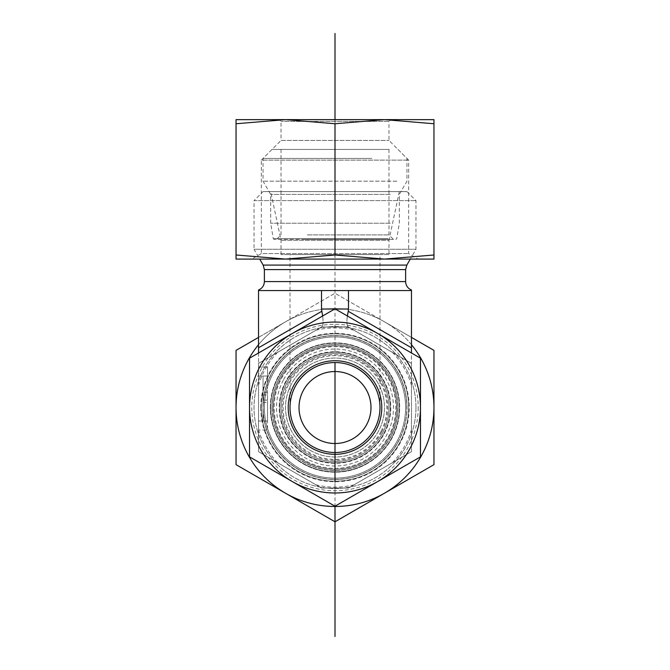 <?xml version="1.0" encoding="UTF-8"?>
<svg xmlns="http://www.w3.org/2000/svg" width="670" height="670" viewBox="0 0 670 670"><rect width="100%" height="100%" fill="white"/><g stroke="black" fill="none" stroke-linecap="round" stroke-linejoin="round"><path stroke-width="0.5" stroke-dasharray="3.35 2.51" d="M379.982 407.519A44.982 44.982 0 0 1 335 452.501A44.982 44.982 0 0 1 290.018 407.519A44.982 44.982 0 0 1 335 362.545A44.982 44.982 0 0 1 379.982 407.519A44.982 44.982 0 0 1 312.513 446.48A44.982 44.982 0 0 1 312.513 368.567A44.982 44.982 0 0 1 379.982 407.519C380.158 383.458 359.07 362.361 335 362.545C310.93 362.361 289.842 383.458 290.018 407.519A44.982 44.982 0 0 0 357.487 446.48A44.982 44.982 0 0 0 357.487 368.567A44.982 44.982 0 0 0 290.018 407.519C289.842 383.458 310.93 362.361 335 362.545C359.07 362.361 380.158 383.458 379.982 407.519A44.982 44.982 0 0 0 335 362.545A44.982 44.982 0 0 0 290.018 407.519A44.982 44.982 0 0 0 335 452.501A44.982 44.982 0 0 0 379.982 407.519L379.982 254.583L290.018 254.583L379.982 254.583M390.325 407.519A55.325 55.325 0 0 1 307.337 455.441A55.325 55.325 0 0 1 307.337 359.606A55.325 55.325 0 0 1 390.325 407.519M370.987 407.519A35.987 35.987 0 0 0 317.01 376.356A35.987 35.987 0 0 0 317.01 438.682A35.987 35.987 0 0 0 370.987 407.519M406.966 407.519A71.966 71.966 0 0 0 299.013 345.192A71.966 71.966 0 0 0 299.013 469.854A71.966 71.966 0 0 0 406.966 407.519A71.966 71.966 0 0 0 335 335.553A71.966 71.966 0 0 0 263.034 407.519A71.966 71.966 0 0 0 335 479.494A71.966 71.966 0 0 0 406.966 407.519A71.966 71.966 0 0 0 299.013 345.192A71.966 71.966 0 0 0 299.013 469.854A71.966 71.966 0 0 0 406.966 407.519M397.972 407.519A62.972 62.972 0 0 1 303.51 462.057A62.972 62.972 0 0 1 303.51 352.99A62.972 62.972 0 0 1 397.972 407.519M273.377 407.519A61.623 61.623 0 0 0 365.812 460.893A61.623 61.623 0 0 0 365.812 354.154A61.623 61.623 0 0 0 273.377 407.519A61.623 61.623 0 0 0 365.812 460.893A61.623 61.623 0 0 0 365.812 354.154A61.623 61.623 0 0 0 273.377 407.519A61.623 61.623 0 0 0 365.812 460.893A61.623 61.623 0 0 0 365.812 354.154A61.623 61.623 0 0 0 273.377 407.519M258.528 352.99L258.528 363.375L321.508 327.019L348.492 327.019L411.472 363.375L411.472 451.672L348.492 488.028L321.508 488.028L258.528 451.672L258.528 347.789L321.751 311.29L321.508 309.021L348.492 309.021L348.249 311.29L411.472 347.789L411.472 363.375L411.472 352.99M411.472 451.672L411.472 363.375L348.492 327.019L321.508 327.019L258.528 363.375L258.528 451.672L321.508 488.028L348.492 488.028L411.472 451.672M411.472 347.789L411.472 290.571L315.964 290.571L354.036 290.571L348.492 290.571L348.492 309.021M388.977 254.583L281.023 254.583L388.977 254.583L388.977 240.287L281.023 240.287L388.977 240.287L399.32 191.612L270.68 191.612L399.32 191.612M281.023 254.583L281.023 240.287L270.68 191.612M263.034 191.612L406.966 191.612L263.034 191.612L254.03 200.606L415.97 200.606L254.03 200.606L254.03 249.265L415.97 249.265L254.03 249.265L259.709 259.081M258.528 347.789L258.528 290.571L348.492 290.571M267.531 394.982L267.531 421.02L267.531 376.038L258.528 376.038L258.528 367.043L258.528 430.014L258.528 376.038L267.531 376.038L263.034 376.038L263.034 421.02L263.034 376.038L267.531 376.038L267.531 394.982L263.034 394.982M321.508 290.571L321.508 309.021M281.023 407.519A53.977 53.977 0 0 1 335 353.542A53.977 53.977 0 0 1 388.977 407.519A53.977 53.977 0 0 1 335 461.496A53.977 53.977 0 0 1 281.023 407.519M270.68 407.519A64.32 64.32 0 0 0 335 471.847A64.32 64.32 0 0 0 399.32 407.519A64.32 64.32 0 0 0 335 343.199A64.32 64.32 0 0 0 270.68 407.519M388.977 407.519A53.977 53.977 0 0 1 308.007 454.268A53.977 53.977 0 0 1 308.007 360.778A53.977 53.977 0 0 1 388.977 407.519M415.97 407.519A80.97 80.97 0 0 1 294.515 477.643A80.97 80.97 0 0 1 294.515 337.404A80.97 80.97 0 0 1 415.97 407.519A80.97 80.97 0 0 1 335 488.489A80.97 80.97 0 0 1 254.03 407.519A80.97 80.97 0 0 1 335 326.558A80.97 80.97 0 0 1 415.97 407.519M335 478.145A70.618 70.618 0 0 0 396.163 372.21A70.618 70.618 0 0 0 273.837 372.21A70.618 70.618 0 0 0 335 478.145A70.618 70.618 0 0 0 396.163 372.21A70.618 70.618 0 0 0 273.837 372.21A70.618 70.618 0 0 0 335 478.145A70.618 70.618 0 0 0 396.163 372.21A70.618 70.618 0 0 0 273.837 372.21A70.618 70.618 0 0 0 335 478.145M347.378 315.98C346.541 322.153 346.834 325.779 348.249 326.876L321.508 327.019L348.249 326.876L411.472 363.375L348.249 326.876C346.474 325.193 346.474 320 348.249 311.29M322.622 315.98C323.459 322.153 323.166 325.779 321.751 326.876L321.751 326.876C323.526 325.193 323.526 320 321.751 311.29M258.528 363.375L321.751 326.876L258.528 363.375M267.531 400.116L263.034 400.116M267.531 402.419L267.531 421.02L263.034 421.02L263.034 402.419L263.034 421.02L267.531 421.02L263.034 421.02L267.531 421.02L267.531 402.419L263.034 402.419M267.531 392.243L263.034 392.243M267.531 376.038L263.034 376.038L267.531 376.038L267.531 430.014L258.528 430.014L267.531 430.014L267.531 367.043L258.528 367.043L267.531 367.043L267.531 376.038M314.322 447.468A44.982 44.982 0 0 0 374.949 428.205A44.982 44.982 0 0 0 355.678 367.579A44.982 44.982 0 0 0 295.051 386.841A44.982 44.982 0 0 0 314.322 447.468M312.253 451.463A49.48 49.48 0 0 1 308.326 365.853A49.48 49.48 0 0 1 384.429 405.258A49.48 49.48 0 0 1 312.253 451.463M374.949 428.205A44.982 44.982 0 0 0 332.94 362.587A44.982 44.982 0 0 0 297.12 431.773A44.982 44.982 0 0 0 374.949 428.205M384.136 432.962A55.325 55.325 0 0 1 288.401 437.351A55.325 55.325 0 0 1 332.462 352.253A55.325 55.325 0 0 1 384.136 432.962A55.325 55.325 0 0 1 288.401 437.351A55.325 55.325 0 0 1 332.462 352.253A55.325 55.325 0 0 1 384.136 432.962M363.952 351.599A62.972 62.972 0 0 0 279.08 378.567A62.972 62.972 0 0 0 306.048 463.447A62.972 62.972 0 0 0 390.92 436.48A62.972 62.972 0 0 0 363.952 351.599M378.944 430.274A49.48 49.48 0 0 1 293.326 434.202A49.48 49.48 0 0 1 332.73 358.098A49.48 49.48 0 0 1 378.944 430.274M390.92 436.48A62.972 62.972 0 0 0 332.111 344.615A62.972 62.972 0 0 0 281.961 441.48A62.972 62.972 0 0 0 390.92 436.48M287.279 382.302A53.977 53.977 0 0 1 360.217 359.798A53.977 53.977 0 0 1 382.721 432.736A53.977 53.977 0 0 1 309.783 455.248A53.977 53.977 0 0 1 287.279 382.302M283.301 380.2A58.474 58.474 0 0 0 337.194 465.96A58.474 58.474 0 0 0 384.513 376.406A58.474 58.474 0 0 0 283.301 380.2M360.217 359.798A53.977 53.977 0 0 1 363.718 453.221A53.977 53.977 0 0 1 281.057 409.546A53.977 53.977 0 0 1 360.217 359.798M365.05 350.653A64.32 64.32 0 0 0 270.722 409.931A64.32 64.32 0 0 0 369.229 461.982A64.32 64.32 0 0 0 365.05 350.653A64.32 64.32 0 0 0 270.722 409.931A64.32 64.32 0 0 0 369.229 461.982A64.32 64.32 0 0 0 365.05 350.653M398.633 441.145A71.966 71.966 0 0 1 301.374 471.152A71.966 71.966 0 0 1 271.367 373.902A71.966 71.966 0 0 1 368.626 343.886A71.966 71.966 0 0 1 398.633 441.145M364.421 351.842A62.972 62.972 0 0 0 272.07 409.881A62.972 62.972 0 0 0 368.508 460.843A62.972 62.972 0 0 0 364.421 351.842M368.626 343.886A71.966 71.966 0 0 1 373.299 468.456A71.966 71.966 0 0 1 263.084 410.224A71.966 71.966 0 0 1 368.626 343.886M312.513 368.567A44.982 44.982 0 0 1 373.952 385.032A44.982 44.982 0 0 1 357.487 446.48A44.982 44.982 0 0 1 296.048 430.014A44.982 44.982 0 0 1 312.513 368.567M270.337 407.519A64.663 64.663 0 0 1 367.336 351.524A64.663 64.663 0 0 1 367.336 463.523A64.663 64.663 0 0 1 270.337 407.519M260.781 407.519A74.219 74.219 0 0 0 372.11 471.797A74.219 74.219 0 0 0 372.11 343.249A74.219 74.219 0 0 0 260.781 407.519M367.336 463.523A64.663 64.663 0 0 1 270.337 407.519A64.663 64.663 0 0 1 367.336 351.524A64.663 64.663 0 0 1 367.336 463.523M249.533 358.182L249.533 407.519A85.467 85.467 0 0 1 292.271 333.509L249.533 358.182M249.533 456.865L292.271 481.537A85.467 85.467 0 0 1 249.533 407.519L249.533 456.865M335 506.21L377.729 481.537A85.467 85.467 0 0 1 292.271 481.537L335 506.21L335 461.496M377.729 481.537L420.467 456.865L420.467 407.519A85.467 85.467 0 0 1 377.729 481.537M420.467 407.519L420.467 358.182L377.729 333.509A85.467 85.467 0 0 1 420.467 407.519M377.729 333.509L335 308.837L292.271 333.509A85.467 85.467 0 0 1 377.729 333.509M361.993 360.778A53.977 53.977 0 0 0 281.023 407.519A53.977 53.977 0 0 0 361.993 454.268A53.977 53.977 0 0 0 361.993 360.778A53.977 53.977 0 0 0 288.251 380.535A53.977 53.977 0 0 0 308.007 454.268A53.977 53.977 0 0 0 381.749 434.512A53.977 53.977 0 0 0 361.993 360.778M362.889 359.221A55.777 55.777 0 0 1 362.889 455.826A55.777 55.777 0 0 1 279.222 407.519A55.777 55.777 0 0 1 362.889 359.221M236.041 407.519A98.959 98.959 0 0 1 384.479 321.818A98.959 98.959 0 0 1 384.479 493.22A98.959 98.959 0 0 1 236.041 407.519L236.041 464.653L335 521.788L433.959 464.653L433.959 350.385L335 293.259L236.041 350.385L236.041 407.519M408.658 407.519A73.658 73.658 0 0 0 298.167 343.727A73.658 73.658 0 0 0 298.167 471.312A73.658 73.658 0 0 0 408.658 407.519M418.214 407.519A83.214 83.214 0 0 1 293.393 479.586A83.214 83.214 0 0 1 293.393 335.452A83.214 83.214 0 0 1 418.214 407.519M298.167 471.312A73.658 73.658 0 0 0 408.658 407.519A73.658 73.658 0 0 0 298.167 343.727A73.658 73.658 0 0 0 298.167 471.312M411.472 344.707A98.959 98.959 0 0 0 384.479 321.818L411.472 337.404M258.528 337.404L285.521 321.818A98.959 98.959 0 0 0 258.528 344.707M285.521 321.818L335 293.259L384.479 321.818A98.959 98.959 0 0 0 285.521 321.818M307.396 234.902L388.977 234.902L307.396 234.902M305.093 239.399L393.474 239.399L305.093 239.399M387.293 239.399L274.147 239.399L387.293 239.399M381.389 149.435L281.023 149.435L381.389 149.435M390.275 223.21L270.68 223.21L390.275 223.21M371.808 158.438L263.034 158.438L371.808 158.438M389.119 149.435L272.028 149.435L389.119 149.435M396.849 181.176L263.034 181.176L396.849 181.176M390.275 194.417L270.68 194.417L390.275 194.417M388.977 121.446L281.023 121.446L388.977 121.446L390.778 119.645L279.222 119.645L281.023 121.446L281.023 140.44L388.977 140.44L281.023 140.44L261.342 160.13L408.658 160.13L261.342 160.13L261.342 253.57L408.658 253.57L261.342 253.57L251.786 259.081L418.214 259.081L408.658 253.57L408.658 160.13L388.977 140.44L388.977 121.446M285.521 119.645L384.479 119.645L236.041 119.645L236.041 123.749L285.521 119.645L335 123.749L384.479 119.645L433.959 123.749L433.959 119.645L384.479 119.645M285.521 259.081L236.041 254.985L236.041 259.081L433.959 259.081L433.959 254.985L384.479 259.081L335 254.985L285.521 259.081L384.479 259.081M433.959 254.985L433.959 123.749M335 254.985L335 123.749M236.041 254.985L236.041 123.749M335 119.645L335 353.542M335 493.22L335 443.506M272.171 407.519A62.829 62.829 0 0 0 366.415 461.931A62.829 62.829 0 0 0 366.415 353.107A62.829 62.829 0 0 0 272.171 407.519M264.382 407.519A70.618 70.618 0 0 0 370.309 468.682A70.618 70.618 0 0 0 370.309 346.365A70.618 70.618 0 0 0 264.382 407.519M405.618 281.576L264.382 281.576M406.824 265.094L263.176 265.094M405.618 269.591L264.382 269.591M335.327 309.021L334.673 309.021M277.564 352.387A79.613 79.613 0 0 0 258.528 385.351M258.528 429.688A79.613 79.613 0 0 0 277.564 462.66M315.964 484.829A79.613 79.613 0 0 0 354.036 484.829M392.436 462.66A79.613 79.613 0 0 0 411.472 429.688M411.472 385.351A79.613 79.613 0 0 0 392.436 352.387M354.036 330.218A79.613 79.613 0 0 0 315.964 330.218M335 479.352A71.824 71.824 0 0 0 397.201 371.607A71.824 71.824 0 0 0 272.799 371.607A71.824 71.824 0 0 0 335 479.352M267.531 421.02L258.528 421.02L267.531 421.02M381.046 431.363A51.858 51.858 0 0 0 332.622 355.72A51.858 51.858 0 0 0 291.324 435.483A51.858 51.858 0 0 0 381.046 431.363M381.841 431.773A52.746 52.746 0 0 1 290.579 435.961A52.746 52.746 0 0 1 332.58 354.832A52.746 52.746 0 0 1 381.841 431.773M363.433 353.718A60.853 60.853 0 0 1 367.378 459.042A60.853 60.853 0 0 1 274.189 409.805A60.853 60.853 0 0 1 363.433 353.718M363.844 352.939A61.74 61.74 0 0 0 273.301 409.839A61.74 61.74 0 0 0 367.855 459.796A61.74 61.74 0 0 0 363.844 352.939M388.056 238.646L273.26 238.646L388.056 238.646M290.018 407.519L290.018 254.583M406.966 191.612L415.97 200.606L415.97 249.265L410.291 259.081M281.023 149.435L281.023 234.902L276.526 239.399M388.977 149.435L388.977 234.902L393.474 239.399M272.028 149.435L263.034 158.438L263.034 181.176L270.68 194.417L270.68 223.21L273.26 238.646L274.147 239.399M397.972 149.435L406.966 158.438L406.966 181.176L399.32 194.417L399.32 223.21L396.741 238.646L395.853 239.399"/><path stroke-width="1" d="M370.987 407.519A35.987 35.987 0 0 0 317.01 376.356A35.987 35.987 0 0 0 317.01 438.682A35.987 35.987 0 0 0 370.987 407.519M348.492 309.021L348.492 290.571L411.472 290.571L411.472 347.789L348.249 311.29L348.492 309.021L335.327 309.021M411.472 352.99L411.472 347.789M348.492 290.571L258.528 290.571L258.528 352.99M259.709 259.081L263.176 265.094L264.382 269.591L264.382 281.576C264.181 285.596 262.23 288.41 258.528 290.001M321.508 290.571L321.508 309.021L322.622 315.98M348.249 311.29L347.378 315.98M312.513 368.567A44.982 44.982 0 0 1 379.982 407.519A44.982 44.982 0 0 1 312.513 446.48A44.982 44.982 0 0 1 312.513 368.567M311.609 367.009A46.783 46.783 0 0 0 311.609 448.037A46.783 46.783 0 0 0 381.783 407.519A46.783 46.783 0 0 0 311.609 367.009M420.467 407.519A85.467 85.467 0 0 0 292.271 333.509A85.467 85.467 0 0 0 292.271 481.537A85.467 85.467 0 0 0 420.467 407.519L420.467 456.865L335 506.21L249.533 456.865L249.533 358.182L335 308.837L420.467 358.182L420.467 407.519M411.472 337.404L433.959 350.385L433.959 407.519A98.959 98.959 0 0 0 411.472 344.707M433.959 464.653L384.479 493.22A98.959 98.959 0 0 0 433.959 407.519L433.959 464.653M335 521.788L285.521 493.22A98.959 98.959 0 0 0 384.479 493.22L335 521.788M285.521 493.22L236.041 464.653L236.041 407.519A98.959 98.959 0 0 0 285.521 493.22M258.528 344.707A98.959 98.959 0 0 0 236.041 407.519L236.041 350.385L258.528 337.404M279.222 119.645L390.778 119.645M384.479 119.645L433.959 119.645L433.959 123.749L384.479 119.645L335 123.749L285.521 119.645L236.041 123.749L236.041 119.645L285.521 119.645M251.786 259.081L285.521 259.081L236.041 259.081L236.041 254.985L285.521 259.081L335 254.985L384.479 259.081L418.214 259.081M384.479 259.081L433.959 254.985L433.959 259.081L285.521 259.081M335 254.985L335 123.749M433.959 254.985L433.959 123.749M236.041 254.985L236.041 123.749M335 443.506L335 481.537M335 362.545L335 452.501M335 33.5L335 119.645M335 506.21L335 636.5M264.382 281.576L405.618 281.576L405.618 269.591L406.824 265.094L410.291 259.081M263.176 265.094L406.824 265.094M264.382 269.591L405.618 269.591M334.673 309.021L321.508 309.021M321.751 311.29L258.528 347.789M411.472 290.001C407.77 288.41 405.819 285.596 405.618 281.576"/></g></svg>
